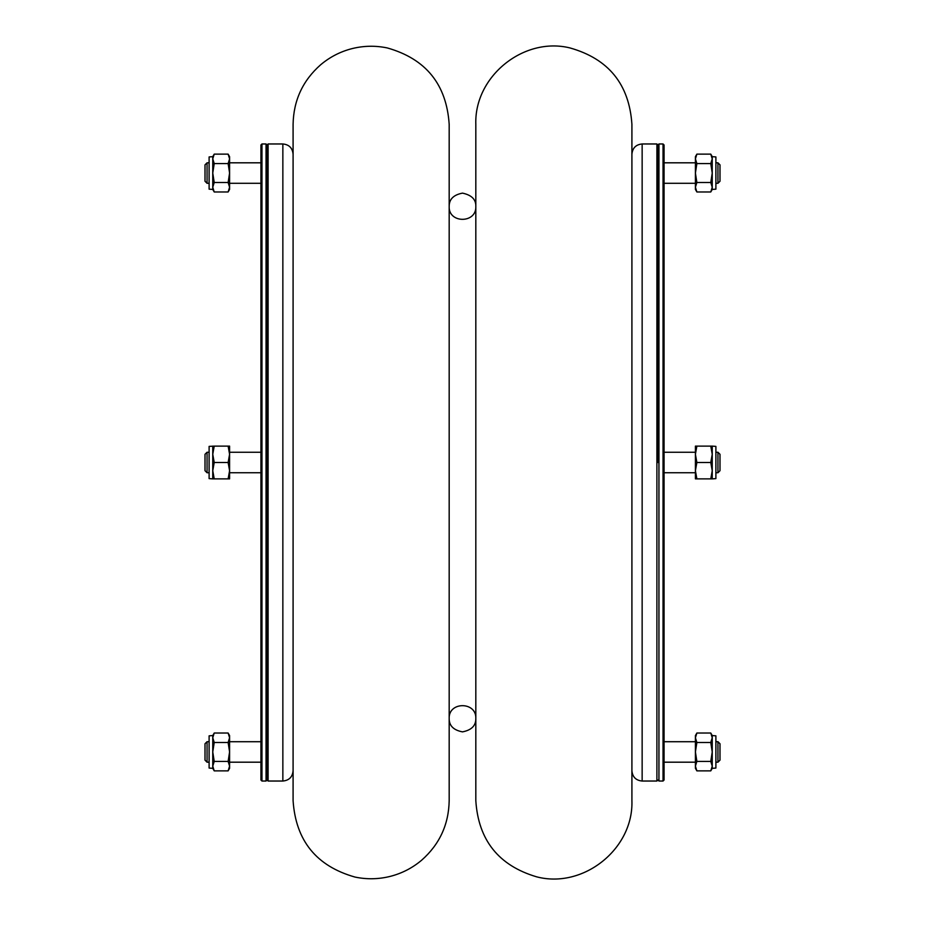 <?xml version="1.0" encoding="UTF-8"?>
<svg xmlns="http://www.w3.org/2000/svg" width="925" height="925" viewBox="0 0 925 925"><rect width="100%" height="100%" fill="white"/><g stroke="black" fill="none" stroke-linecap="round" stroke-linejoin="round"><path stroke-width="1.39" d="M293.086 800.703L293.086 124.297C293.56 100.374 302.776 80.51 320.732 64.704C329.959 56.957 340.412 51.58 352.09 48.609C363.791 45.707 375.538 45.487 387.332 47.95C425.882 58.876 446.498 84.325 449.18 124.297L449.18 800.703C448.717 824.603 439.514 844.456 421.58 860.262C412.353 868.02 401.913 873.397 390.234 876.38C378.533 879.293 366.786 879.525 354.992 877.062C316.419 866.147 295.78 840.698 293.086 800.703M631.914 124.297L631.914 800.703C633.579 849 583.178 889.179 536.465 876.784C498.61 865.499 478.387 840.131 475.82 800.703L475.82 124.297C474.19 76.486 523.585 36.457 570.008 47.938C608.581 58.853 629.22 84.302 631.914 124.297M695.507 472.744L696.872 478.884L695.415 470.698L696.872 462.5L695.415 454.302L696.872 446.116L695.415 446.116L695.415 478.884L710.782 478.884L712.238 470.698L710.782 462.5L712.238 454.302L710.782 446.116L712.238 446.116L712.238 478.884L710.782 478.884L712.134 472.744M712.238 446.116L715.892 446.393L715.892 478.607L712.238 478.884M696.872 462.5L710.782 462.5M696.872 446.116L710.782 446.116M712.238 768.34L715.892 768.062L715.892 735.837L712.238 735.56L710.782 733.028L696.872 733.028L695.415 737.757L696.872 733.028L695.415 735.56L695.415 768.34L696.872 770.872L710.782 770.872L712.238 766.143L710.782 761.414L712.238 751.944L710.782 742.486L712.238 737.757L710.782 733.028L712.238 737.757L712.238 768.34L710.782 770.872M696.872 770.872L695.415 766.143L696.872 761.414L710.782 761.414M696.872 761.414L695.415 751.944L696.872 742.486L710.782 742.486M696.872 742.486L695.415 737.757M712.238 735.56L712.238 737.757M268.1 143.965L267.071 144.982L266.053 143.965L266.053 781.035L267.071 780.018L267.071 144.982L267.071 780.018L268.1 781.035L268.1 143.965L282.853 143.965C289.074 144.566 292.485 147.988 293.086 154.209M207.05 472.744L205.003 470.698L205.003 454.302L207.05 452.256L207.05 472.744L209.108 472.744M207.05 183.289L205.003 181.242L205.003 164.858L207.05 162.812L207.05 183.289L209.108 183.289M207.05 162.812L209.108 162.812M229.585 162.812L260.931 162.812M207.05 762.188L205.003 760.142L205.003 743.758L207.05 741.711L207.05 762.188L209.108 762.188M229.585 762.188L260.931 762.188M212.762 735.56L209.108 735.837L209.108 768.062L212.762 768.34L214.218 770.872L228.128 770.872L229.585 766.143L228.128 770.872L229.585 768.34L229.585 735.56L228.128 733.028L214.218 733.028L212.762 737.757L214.218 742.486L212.762 751.944L214.218 761.414L212.762 766.143L214.218 770.872L212.762 766.143L212.762 735.56L214.218 733.028M228.128 733.028L229.585 737.757L228.128 742.486L229.585 751.944L228.128 761.414L214.218 761.414M228.128 761.414L229.585 766.143M228.128 742.486L214.218 742.486M212.762 768.34L212.762 766.143M712.238 189.44L715.892 189.162L715.892 156.938L712.238 156.66L710.782 154.128L696.872 154.128L695.415 158.857L696.872 154.128L695.415 156.66L695.415 189.44L696.872 191.972L710.782 191.972L712.238 187.243L710.782 182.514L712.238 173.056L710.782 163.586L712.238 158.857L710.782 154.128L712.238 158.857L712.238 189.44L710.782 191.972M696.872 191.972L695.415 187.243L696.872 182.514L695.415 173.056L696.872 163.586L710.782 163.586M696.872 163.586L695.415 158.857M696.872 182.514L710.782 182.514M712.238 156.66L712.238 158.857M229.492 452.256L228.128 446.116L229.585 454.302L228.128 462.5L229.585 470.698L228.128 478.884L229.585 478.884L229.585 446.116L214.218 446.116L212.866 452.256M266.053 143.965L261.96 143.965L261.96 781.035L266.053 781.035M261.96 781.035L260.931 780.018L260.931 144.982L261.96 143.965M212.762 156.66L209.108 156.938L209.108 189.162L212.762 189.44L214.218 191.972L228.128 191.972L229.585 187.243L228.128 191.972L229.585 189.44L229.585 156.66L228.128 154.128L214.218 154.128L212.762 158.857L214.218 163.586L212.762 173.056L214.218 182.514L212.762 187.243L214.218 191.972L212.762 187.243L212.762 156.66L214.218 154.128M228.128 154.128L229.585 158.857L228.128 163.586L214.218 163.586M228.128 163.586L229.585 173.056L228.128 182.514L214.218 182.514M228.128 182.514L229.585 187.243M212.762 189.44L212.762 187.243M658.947 462.5L658.947 781.035L663.04 781.035L663.04 143.965L658.947 143.965L658.947 462.5M663.04 143.965L664.069 144.982L664.069 780.018L663.04 781.035M657.929 462.5L657.929 144.982L657.929 462.5M212.762 478.884L209.108 478.607L209.108 446.393L214.218 446.116L212.762 454.302L214.218 462.5L212.762 470.698L214.218 478.884L212.762 478.884L212.762 446.116M228.128 462.5L214.218 462.5M228.128 478.884L214.218 478.884M642.147 781.035L656.9 781.035L656.9 143.965L642.147 143.965L642.147 781.035C635.926 780.434 632.515 777.012 631.914 770.791M717.95 452.256L719.997 454.302L719.997 470.698L717.95 472.744L717.95 452.256L715.892 452.256M717.95 741.711L719.997 743.758L719.997 760.142L717.95 762.188L717.95 741.711L715.892 741.711M717.95 762.188L715.892 762.188M695.415 762.188L664.069 762.188M717.95 162.812L719.997 164.858L719.997 181.242L717.95 183.289L717.95 162.812L715.892 162.812M695.415 162.812L664.069 162.812M293.086 770.791C292.485 777.012 289.074 780.434 282.853 781.035L282.853 143.965M475.82 718.563C475.924 725.686 471.484 730.126 462.5 731.872C453.551 730.16 449.111 725.732 449.18 718.563C448.359 701.381 476.641 701.381 475.82 718.563L475.82 206.437C476.641 223.619 448.359 223.619 449.18 206.437C449.111 199.268 453.551 194.84 462.5 193.128C471.634 195.059 476.074 199.499 475.82 206.437L475.82 223.33M282.853 781.035L268.1 781.035M229.585 472.744L260.931 472.744M207.05 452.256L209.108 452.256M229.585 452.256L260.931 452.256M229.585 183.289L260.931 183.289M207.05 741.711L209.108 741.711M229.585 741.711L260.931 741.711M656.9 781.035L657.929 780.018L658.947 781.035M656.9 143.965L657.929 144.982L658.947 143.965M642.147 143.965C635.926 144.566 632.515 147.988 631.914 154.209M695.415 452.256L664.069 452.256M717.95 472.744L715.892 472.744M695.415 472.744L664.069 472.744M695.415 741.711L664.069 741.711M717.95 183.289L715.892 183.289M695.415 183.289L664.069 183.289"/></g></svg>

